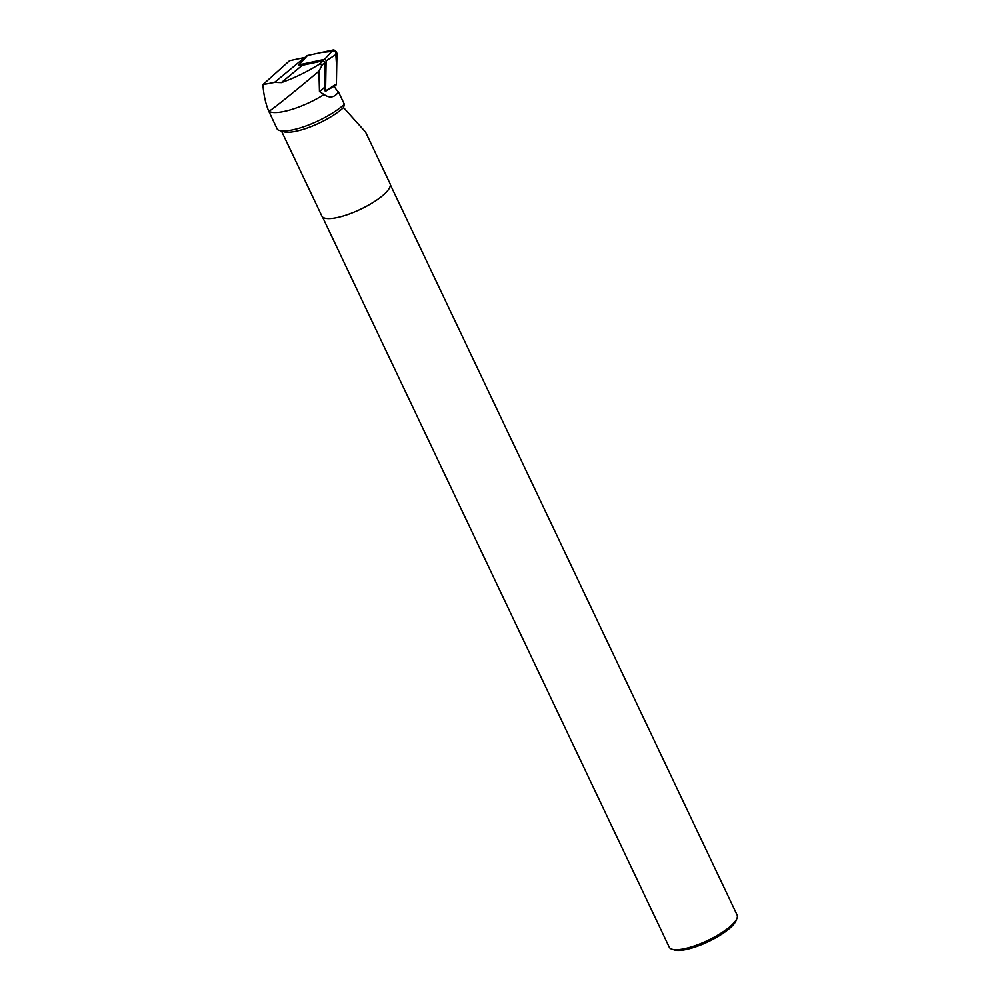 <?xml version="1.0" encoding="UTF-8"?>
<svg xmlns="http://www.w3.org/2000/svg" width="1000" height="1000" viewBox="0 0 1000 1000"><rect width="100%" height="100%" fill="white"/><g stroke="black" fill="none" stroke-linecap="round" stroke-linejoin="round"><path stroke-width="1.5" d="M325.087 62.413L324.65 87.287A12.625 8.062 50.4 0 0 325.337 91.4A1.212 0.775 -129.6 0 0 325.562 90.9L326.1 60.838A1.212 0.775 -129.6 0 0 324.588 59.337L299.062 64.837A1.212 0.775 -129.6 0 0 298.675 65.175A12.625 8.062 50.4 0 0 302.275 65.287L323.4 60.75L325.087 62.413L322.425 64.625L318.913 64.463L323.4 60.75M298.775 65L306.75 55.912A3.137 2 50.4 0 1 307.475 55.487L333 50A3.137 2 50.4 0 1 335.613 51.05A3.137 2 50.4 0 1 336.938 53.863L336.4 83.938A3.137 2 50.4 0 1 335.712 85.288L325.3 91.425M305.175 57.7A12.625 8.062 50.4 0 1 304.662 57.462L289.538 60.712L262.9 84.625C263.7 95.062 265.663 103.925 268.775 111.237C269.2 112.025 294.462 91.788 318.938 71.15L319.462 91.587L324.075 94.525A41.312 11.463 154.6 0 1 268.875 111.312A41.312 11.463 154.6 0 1 268.875 111.3L277.475 129.588M318.938 71.15L322.425 64.625M318.913 64.463C306.363 72.213 293.837 78.263 281.35 82.613L302.275 65.287M262.9 84.625L274.562 82.387L281.35 82.613M324.075 94.525C329.712 98.45 334.525 97.6 338.488 91.975L344.387 104.275A41.312 11.463 154.6 0 1 310.025 124.425A41.312 11.463 154.6 0 1 279.163 130.363A41.312 11.463 154.6 0 1 277.475 129.6L268.988 111.713M338.488 91.975A12.625 8.062 50.4 0 1 334.288 86.125M281.512 131.088L321.85 216.05A37.75 10.475 154.6 0 0 360.438 209.312A37.75 10.475 154.6 0 0 390.05 183.663L365.588 132.137L343.537 107.575A37.75 10.475 154.6 0 1 312.1 126.188A37.75 10.475 154.6 0 1 283.6 131.738L279.163 130.363M344.387 104.275L343.537 107.575M390.337 184.713L737.1 915A37.55 10.412 154.6 0 1 736.95 918.4L735.987 920.775A35.587 9.862 154.6 0 1 708.225 941.725A35.587 9.862 154.6 0 1 674.438 950L671.988 949.237A37.55 10.412 154.6 0 1 669.25 947.212L322.488 216.925M736.95 918.4A37.55 10.412 154.6 0 1 707.638 940.512A37.55 10.412 154.6 0 1 671.988 949.237M325.337 91.4L326.188 90.9M274.562 82.387L304.662 57.462M325.562 90.9L336.4 83.938L336.688 67.55L335.613 51.05L321.375 52.5L307.475 55.487L299.062 64.837M324.588 59.337L333 50M336.938 53.863L326.1 60.838M319.462 91.587L324.65 87.287"/></g></svg>
